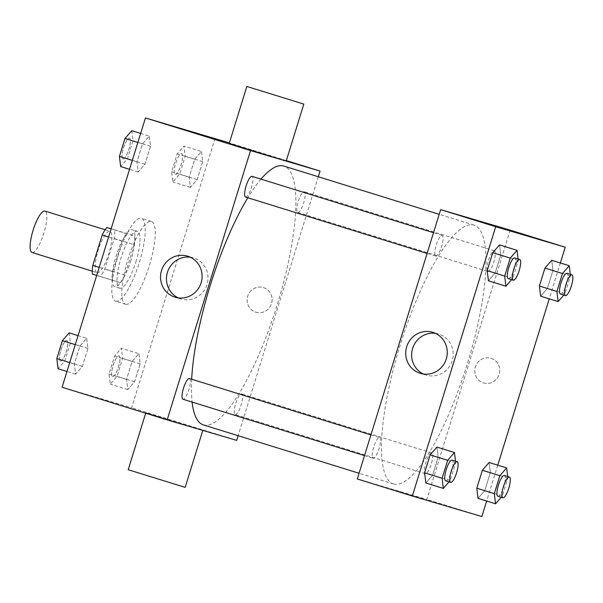 <?xml version="1.0" encoding="UTF-8"?>
<svg xmlns="http://www.w3.org/2000/svg" width="603" height="603" viewBox="0 0 603 603"><rect width="100%" height="100%" fill="white"/><g stroke="black" fill="none" stroke-linecap="round" stroke-linejoin="round"><path stroke-width="0.45" stroke-dasharray="3.02 2.26" d="M32.049 252.476A21.685 5.578 107.3 0 0 43.8 233.376A21.685 5.578 107.3 0 0 44.893 211.05M97.098 272.684A21.685 5.578 107.3 0 0 108.849 253.584A21.685 5.578 107.3 0 0 109.942 231.258A21.685 5.578 107.3 0 0 98.183 250.313A21.685 5.578 107.3 0 0 97.075 272.677A21.685 5.578 107.3 0 0 97.098 272.684L92.304 271.192M111.14 228.778L114.645 229.818A29.125 7.485 107.3 0 1 114.231 238.547L104.824 268.938A29.125 7.485 107.3 0 1 100.219 276.43L92.372 274.116M114.231 238.547L134.243 244.758L124.836 275.149L104.824 268.938M100.219 276.43L120.231 282.641L96.691 275.458M120.231 282.641A29.125 7.485 107.3 0 0 124.836 275.149M134.243 244.758A29.125 7.485 107.3 0 0 134.665 236.029L114.645 229.818M112.384 280.327A29.125 7.485 107.3 0 1 112.806 271.606L122.213 241.215A29.125 7.485 107.3 0 1 126.818 233.723L134.665 236.029M130.881 260.353A29.818 7.666 -72.7 0 1 114.676 286.659A29.818 7.666 -72.7 0 1 116.206 255.906A29.818 7.666 -72.7 0 1 132.366 229.705A29.818 7.666 -72.7 0 1 130.881 260.353M135.879 261.906A29.818 7.666 107.3 0 0 137.371 231.258A29.818 7.666 107.3 0 0 121.203 257.458A29.818 7.666 107.3 0 0 119.68 288.211A29.818 7.666 107.3 0 0 119.711 288.219A29.818 7.666 107.3 0 0 135.879 261.906M122.213 241.215L108.6 236.987M112.806 271.606L99.194 267.378M126.818 233.723L111.118 228.846M115.701 301.168A43.371 11.148 107.3 0 0 139.203 262.968A43.371 11.148 107.3 0 0 141.396 218.316A43.371 11.148 107.3 0 0 117.879 256.426A43.371 11.148 107.3 0 0 115.663 301.153A43.371 11.148 107.3 0 0 115.701 301.168M125.71 304.274A43.371 11.148 107.3 0 0 149.205 266.074A43.371 11.148 107.3 0 0 151.398 221.422A43.371 11.148 107.3 0 0 127.881 259.539A43.371 11.148 107.3 0 0 125.673 304.266A43.371 11.148 107.3 0 0 125.71 304.274M201.485 151.504L202.721 161.657L197.166 179.596L190.375 187.382L189.138 177.229L194.694 159.29L201.485 151.504L202.721 161.657L197.166 179.596L190.375 187.382L189.138 177.229L194.694 159.29L201.485 151.504L183.968 146.062L185.204 156.215L179.649 174.154L172.865 181.948L171.629 171.795L177.184 153.848L183.968 146.062M149.28 136.112L150.516 146.265L144.961 164.204L138.17 171.991L136.941 161.838L142.489 143.898L149.28 136.112L150.516 146.265L144.961 164.204L138.17 171.991L136.941 161.838L142.489 143.898L149.28 136.112L140.657 133.436M214.985 138.441L131.62 407.749L62.086 387.247M138.894 353.697L140.13 363.85L134.575 381.789L127.791 389.576L126.555 379.423L132.11 361.483L138.894 353.697L140.13 363.85L134.575 381.789L127.791 389.576L126.555 379.423L132.11 361.483L138.894 353.697L121.384 348.255L122.62 358.408L117.065 376.347L110.274 384.134L109.037 373.981L114.593 356.041L121.384 348.255M86.689 338.306L87.925 348.459L82.37 366.398L75.586 374.184L74.35 364.031L79.905 346.092L86.689 338.306L87.925 348.459L82.37 366.398L75.586 374.184L74.35 364.031L79.905 346.092L86.689 338.306L78.066 335.622M236.693 440.386L131.62 407.749M286.327 160.594L229.374 142.903M318.301 176.754L238.14 435.705M255.808 312.203A12.874 12.444 -73.6 0 0 255.974 312.256A12.874 12.444 -73.6 0 0 271.546 303.422A12.874 12.444 -73.6 0 0 263.255 287.556A12.874 12.444 -73.6 0 0 247.705 296.299A12.874 12.444 -73.6 0 0 255.808 312.203A12.874 12.444 -73.6 0 0 255.974 312.256A12.874 12.444 -73.6 0 0 271.546 303.422A12.874 12.444 -73.6 0 0 263.255 287.548A12.874 12.444 -73.6 0 0 247.705 296.299A12.874 12.444 -73.6 0 0 255.808 312.203M203.407 424.919A135.539 34.846 107.3 0 0 203.528 424.957A135.539 34.846 107.3 0 0 276.965 305.578A135.539 34.846 107.3 0 0 283.809 166.044M261.001 179.121A135.539 34.846 107.3 0 0 247.833 197.739M191.671 379.219A135.539 34.846 107.3 0 0 192.108 402.065M245.594 197.045A10.846 2.789 107.3 0 0 251.466 187.495A10.846 2.789 107.3 0 0 252.016 176.332M297.799 212.437A10.846 2.789 107.3 0 0 303.671 202.887A10.846 2.789 107.3 0 0 304.221 191.724A10.846 2.789 107.3 0 0 298.342 201.251A10.846 2.789 107.3 0 0 297.784 212.437A10.846 2.789 107.3 0 0 297.799 212.437M235.208 414.63A10.846 2.789 107.3 0 0 241.087 405.08A10.846 2.789 107.3 0 0 241.63 393.917A10.846 2.789 107.3 0 0 235.75 403.445A10.846 2.789 107.3 0 0 235.2 414.623A10.846 2.789 107.3 0 0 235.208 414.63L425.334 473.679A10.846 2.789 107.3 0 0 431.22 464.137A10.846 2.789 107.3 0 0 431.763 452.974A10.846 2.789 107.3 0 0 425.884 462.501A10.846 2.789 107.3 0 0 425.334 473.679A10.846 2.789 107.3 0 0 425.341 473.687M189.432 378.526A10.846 2.789 -72.7 0 1 188.875 389.704A10.846 2.789 -72.7 0 1 182.995 399.239M229.208 143.431L286.176 161.069M201.847 430.112L145.843 412.746L201.847 430.112M185.174 487.352L128.205 469.714M190.277 257.21A21.444 20.728 106.4 0 1 193.307 257.858A21.444 20.728 106.4 0 1 207.115 284.284A21.444 20.728 106.4 0 1 181.171 298.998A21.444 20.728 106.4 0 1 180.9 298.915A21.444 20.728 106.4 0 1 178.284 297.897M393.661 484.013A135.539 34.846 107.3 0 0 467.099 364.634A135.539 34.846 107.3 0 0 473.943 225.092A135.539 34.846 107.3 0 0 400.46 344.2A135.539 34.846 107.3 0 0 393.54 483.975A135.539 34.846 107.3 0 0 393.661 484.013M379.551 437.574A10.846 2.789 -72.7 0 1 379.566 437.582A10.846 2.789 -72.7 0 1 379.008 448.76A10.846 2.789 -72.7 0 1 373.129 458.288A10.846 2.789 -72.7 0 1 373.679 447.125A10.846 2.789 -72.7 0 1 379.551 437.574L370.928 434.899M487.933 271.493A10.846 2.789 107.3 0 0 493.804 261.943A10.846 2.789 107.3 0 0 494.354 250.78A10.846 2.789 107.3 0 0 488.475 260.308A10.846 2.789 107.3 0 0 487.925 271.493A10.846 2.789 107.3 0 0 487.933 271.493L297.784 212.437M435.728 256.102A10.846 2.789 107.3 0 0 441.607 246.552A10.846 2.789 107.3 0 0 442.15 235.389A10.846 2.789 107.3 0 0 436.27 244.916A10.846 2.789 107.3 0 0 435.72 256.102A10.846 2.789 107.3 0 0 435.728 256.102M510.191 230.127L426.826 499.442L357.293 478.94M560.36 262.968L549.25 298.847M497.769 465.162L486.659 501.04M481.865 516.537L426.826 499.442M483.463 382.913A12.874 12.444 -73.6 0 0 483.629 382.965A12.874 12.444 -73.6 0 0 499.209 374.131A12.874 12.444 -73.6 0 0 490.91 358.265A12.874 12.444 -73.6 0 0 475.36 367.008A12.874 12.444 -73.6 0 0 483.463 382.913A12.874 12.444 -73.6 0 0 483.629 382.965A12.874 12.444 -73.6 0 0 499.201 374.131A12.874 12.444 -73.6 0 0 490.91 358.265A12.874 12.444 -73.6 0 0 475.36 367.008A12.874 12.444 -73.6 0 0 483.463 382.913M499.525 244.901L500.761 255.054L495.206 272.993L488.422 280.779L495.206 272.993L500.761 255.054L499.525 244.901M489.139 462.478L490.375 472.631L484.82 490.571L478.036 498.364L484.82 490.571L490.375 472.631L489.139 462.478M551.73 260.292L552.966 270.446L547.411 288.385L540.62 296.171L547.411 288.385L552.966 270.446L551.73 260.292M436.941 447.087L438.17 457.24L432.622 475.187L425.831 482.973L432.622 475.187L438.17 457.24L436.941 447.087M422.703 498.711L398.523 491.211L422.703 498.704M506.482 229.517L481.903 221.904M435.449 333.361A21.444 20.728 106.4 0 1 438.479 334.009A21.444 20.728 106.4 0 1 452.288 360.436A21.444 20.728 106.4 0 1 426.344 375.149A21.444 20.728 106.4 0 1 426.072 375.066A21.444 20.728 106.4 0 1 423.457 374.048M455.499 461.167L455.687 462.682L450.132 480.621L449.047 481.872M445.692 480.825A10.846 2.789 107.3 0 0 451.564 471.275A10.846 2.789 107.3 0 0 452.114 460.112M455.687 462.682L438.17 457.24M450.132 480.621L432.622 475.187M518.09 258.973L518.279 260.488L512.723 278.435L511.638 279.679M508.284 278.639A10.846 2.789 107.3 0 0 514.155 269.089A10.846 2.789 107.3 0 0 514.706 257.926M518.279 260.488L500.761 255.054M512.723 278.435L495.206 272.993M507.703 476.558L507.892 478.073L502.337 496.013L501.251 497.264M497.897 496.216A10.846 2.789 107.3 0 0 503.769 486.666A10.846 2.789 107.3 0 0 504.319 475.503M507.892 478.073L490.375 472.631M502.337 496.013L484.82 490.571M570.295 274.365L570.476 275.88L564.921 293.819L563.835 295.071M560.481 294.03A10.846 2.789 107.3 0 0 566.36 284.48A10.846 2.789 107.3 0 0 566.903 273.317M570.476 275.88L552.966 270.446M564.921 293.819L547.411 288.385M69.179 332.864L70.415 343.017L64.86 360.956L58.069 368.742M60.421 361.167A10.846 2.789 107.3 0 0 66.292 351.609A10.846 2.789 107.3 0 0 66.843 340.446A10.846 2.789 107.3 0 0 60.963 349.981A10.846 2.789 107.3 0 0 60.413 361.159A10.846 2.789 107.3 0 0 60.421 361.167L60.368 361.144A10.846 2.789 107.3 0 0 66.255 351.602A10.846 2.789 107.3 0 0 66.805 340.439A10.846 2.789 107.3 0 0 60.926 349.966A10.846 2.789 107.3 0 0 60.368 361.144A10.846 2.789 107.3 0 0 60.383 361.152M87.925 348.459L70.415 343.017M82.37 366.398L64.86 360.956M75.586 374.184L66.956 371.508M74.35 364.031L69.714 362.591M79.905 346.092L75.269 344.652M131.771 130.67L133.007 140.823L127.452 158.77L120.66 166.556M123.012 158.973A10.846 2.789 107.3 0 0 128.884 149.423A10.846 2.789 107.3 0 0 129.434 138.26A10.846 2.789 107.3 0 0 123.555 147.788A10.846 2.789 107.3 0 0 122.997 158.966A10.846 2.789 107.3 0 0 123.012 158.973L122.959 158.958A10.846 2.789 107.3 0 0 128.846 149.408A10.846 2.789 107.3 0 0 129.389 138.245A10.846 2.789 107.3 0 0 123.509 147.773A10.846 2.789 107.3 0 0 122.959 158.958A10.846 2.789 107.3 0 0 122.967 158.958M150.516 146.265L133.007 140.823M144.961 164.204L127.452 158.77M138.17 171.991L129.547 169.315M136.941 161.838L132.306 160.398M142.489 143.898L137.861 142.459M112.625 376.551A10.846 2.789 107.3 0 0 118.497 367.001A10.846 2.789 107.3 0 0 119.047 355.838A10.846 2.789 107.3 0 0 113.168 365.365A10.846 2.789 107.3 0 0 112.61 376.551A10.846 2.789 107.3 0 0 112.625 376.551L112.573 376.536A10.846 2.789 107.3 0 0 118.459 366.993A10.846 2.789 107.3 0 0 119.002 355.83A10.846 2.789 107.3 0 0 113.123 365.358A10.846 2.789 107.3 0 0 112.573 376.536A10.846 2.789 107.3 0 0 112.58 376.543M140.13 363.85L122.62 358.408M134.575 381.789L117.065 376.347M127.791 389.576L110.274 384.134M126.555 379.423L109.037 373.981M132.11 361.483L114.593 356.041M175.209 174.365A10.846 2.789 107.3 0 0 181.088 164.815A10.846 2.789 107.3 0 0 181.631 153.652A10.846 2.789 107.3 0 0 175.752 163.179A10.846 2.789 107.3 0 0 175.202 174.357A10.846 2.789 107.3 0 0 175.209 174.365M202.721 161.657L185.204 156.215M197.166 179.596L179.649 174.154M190.375 187.382L172.865 181.948M189.138 177.229L171.629 171.795M194.694 159.29L177.184 153.848M175.172 174.35A10.846 2.789 107.3 0 0 181.043 164.8A10.846 2.789 107.3 0 0 181.593 153.637A10.846 2.789 107.3 0 0 175.714 163.164A10.846 2.789 107.3 0 0 175.164 174.35A10.846 2.789 107.3 0 0 175.172 174.35L175.202 174.357M105.171 229.773L109.942 231.258M137.371 231.258L132.366 229.705M119.68 288.211L114.676 286.659M151.398 221.422L141.396 218.316M125.673 304.266L115.663 301.153M145.843 412.746L145.692 413.221M193.307 257.858L187.39 256.109M181.171 298.998L175.254 297.249M473.943 225.092L439.21 214.306M393.54 483.975L359.049 473.265M364.514 455.612L373.129 458.288M494.354 250.78L304.221 191.724M431.763 452.974L241.63 393.917M442.15 235.389L433.512 232.705M435.72 256.102L427.105 253.426M438.479 334.009L432.562 332.261M426.344 375.149L420.434 373.4"/><path stroke-width="0.9" d="M105.171 229.773L44.893 211.05A21.685 5.578 107.3 0 0 33.142 230.105A21.685 5.578 107.3 0 0 32.034 252.476A21.685 5.578 107.3 0 0 32.049 252.476L92.304 271.192M99.194 267.378L92.787 265.388L102.193 234.997A29.125 7.485 107.3 0 1 106.799 227.504L111.14 228.778M92.787 265.388A29.125 7.485 107.3 0 0 92.372 274.116L96.691 275.458M108.6 236.987L102.193 234.997M111.118 228.846L106.799 227.504M238.14 435.705L236.693 440.386L167.159 419.884L62.086 387.247L145.451 117.939L229.374 142.903M167.159 419.884L250.524 150.577L320.057 171.071L286.327 160.594M320.057 171.071L318.301 176.754M439.21 214.306L283.809 166.044A135.539 34.846 107.3 0 0 261.001 179.121M247.833 197.739A135.539 34.846 107.3 0 0 191.671 379.219M192.108 402.065A135.539 34.846 107.3 0 0 203.407 424.919L359.049 473.265M433.512 232.705L252.016 176.332A10.846 2.789 107.3 0 0 246.137 185.86A10.846 2.789 107.3 0 0 245.587 197.045A10.846 2.789 107.3 0 0 245.594 197.045M364.514 455.612L182.995 399.239A10.846 2.789 -72.7 0 1 183.546 388.076A10.846 2.789 -72.7 0 1 189.417 378.518A10.846 2.789 -72.7 0 1 189.432 378.526L370.928 434.899M250.524 150.577L145.451 117.939M174.983 297.166A21.444 20.728 106.4 0 1 161.483 270.679A21.444 20.728 106.4 0 1 187.39 256.109A21.444 20.728 106.4 0 1 201.198 282.543A21.444 20.728 106.4 0 1 175.254 297.249A21.444 20.728 106.4 0 1 174.983 297.166M303.814 104.1L286.176 161.069L257.662 152.355L229.208 143.431L246.846 86.463L303.814 104.1L246.846 86.463M145.692 413.221L128.205 469.714L184.209 487.081L185.174 487.352L202.804 430.399M178.284 297.897A21.444 20.728 106.4 0 1 167.363 272.564A21.444 20.728 106.4 0 1 190.277 257.21M486.659 501.04L481.865 516.537L412.331 496.035L357.293 478.94L440.657 209.625L510.191 230.127L565.23 247.222L560.36 262.968M549.25 298.847L497.769 465.162M511.638 279.679L505.932 286.221L488.422 280.779L487.186 270.626L492.741 252.687L499.525 244.901L517.042 250.335L518.09 258.973M501.251 497.264L495.545 503.799L478.036 498.364L476.8 488.211L482.355 470.265L489.139 462.478L506.656 467.92L507.703 476.558M412.331 496.035L495.696 226.72L565.23 247.222M563.835 295.071L558.137 301.613L540.62 296.171L539.391 286.018L544.939 268.079L551.73 260.292L569.24 265.727L570.295 274.365M449.047 481.872L443.341 488.407L425.831 482.973L424.595 472.82L430.15 454.881L436.941 447.087L454.451 452.529L455.499 461.167M495.696 226.72L440.657 209.625M420.155 373.317A21.444 20.728 106.4 0 1 406.663 346.831A21.444 20.728 106.4 0 1 432.562 332.261A21.444 20.728 106.4 0 1 446.371 358.695A21.444 20.728 106.4 0 1 420.434 373.4A21.444 20.728 106.4 0 1 420.155 373.317M481.903 221.904L506.475 229.509M423.457 374.048A21.444 20.728 106.4 0 1 412.535 348.715A21.444 20.728 106.4 0 1 435.449 333.361M443.341 488.407L442.112 478.254L447.66 460.315L454.451 452.529M457.119 461.672L452.114 460.112A10.846 2.789 107.3 0 0 446.235 469.647A10.846 2.789 107.3 0 0 445.685 480.825A10.846 2.789 107.3 0 0 445.692 480.825L450.682 482.377A10.846 2.789 107.3 0 0 450.697 482.385A10.846 2.789 107.3 0 0 456.569 472.835A10.846 2.789 107.3 0 0 457.119 461.672A10.846 2.789 107.3 0 0 451.24 471.199A10.846 2.789 107.3 0 0 450.682 482.377M425.831 482.973L424.595 472.82L430.15 454.881L436.941 447.087M442.112 478.254L424.595 472.82M447.66 460.315L430.15 454.881M505.932 286.221L504.696 276.068L510.251 258.122L517.042 250.335M519.703 259.478A10.846 2.789 107.3 0 0 513.824 269.006A10.846 2.789 107.3 0 0 513.274 280.184A10.846 2.789 107.3 0 0 513.281 280.191A10.846 2.789 107.3 0 0 519.16 270.641A10.846 2.789 107.3 0 0 519.703 259.478L514.706 257.926A10.846 2.789 107.3 0 0 508.826 267.453A10.846 2.789 107.3 0 0 508.269 278.631A10.846 2.789 107.3 0 0 508.284 278.639M488.422 280.779L487.186 270.626L492.741 252.687L499.525 244.901M504.696 276.068L487.186 270.626M510.251 258.122L492.741 252.687M495.545 503.799L494.309 493.646L499.864 475.707L506.656 467.92M509.324 477.056L504.319 475.503A10.846 2.789 107.3 0 0 498.44 485.031A10.846 2.789 107.3 0 0 497.882 496.216A10.846 2.789 107.3 0 0 497.897 496.216L502.887 497.769A10.846 2.789 107.3 0 0 508.774 488.219A10.846 2.789 107.3 0 0 509.324 477.056A10.846 2.789 107.3 0 0 503.445 486.591A10.846 2.789 107.3 0 0 502.887 497.769A10.846 2.789 107.3 0 0 502.894 497.776M478.036 498.364L476.8 488.211L482.355 470.265L489.139 462.478M494.309 493.646L476.8 488.211M499.864 475.707L482.355 470.265M558.137 301.613L556.901 291.46L562.456 273.513L569.24 265.727M571.908 274.87L566.903 273.317A10.846 2.789 107.3 0 0 561.024 282.845A10.846 2.789 107.3 0 0 560.473 294.023A10.846 2.789 107.3 0 0 560.481 294.03L565.478 295.576A10.846 2.789 107.3 0 0 565.486 295.583A10.846 2.789 107.3 0 0 571.358 286.033A10.846 2.789 107.3 0 0 571.908 274.87A10.846 2.789 107.3 0 0 566.029 284.397A10.846 2.789 107.3 0 0 565.478 295.576M540.62 296.171L539.391 286.018L544.939 268.079L551.73 260.292M556.901 291.46L539.391 286.018M562.456 273.513L544.939 268.079M66.956 371.508L58.069 368.742L56.84 358.589L62.388 340.65L69.179 332.864L78.066 335.622M69.714 362.591L56.84 358.589M75.269 344.652L62.388 340.65M129.547 169.315L120.66 166.556L119.424 156.403L124.979 138.464L131.771 130.67L140.657 133.436M132.306 160.398L119.424 156.403M137.861 142.459L124.979 138.464M427.105 253.426L245.587 197.045M513.274 280.184L508.269 278.631"/></g></svg>
